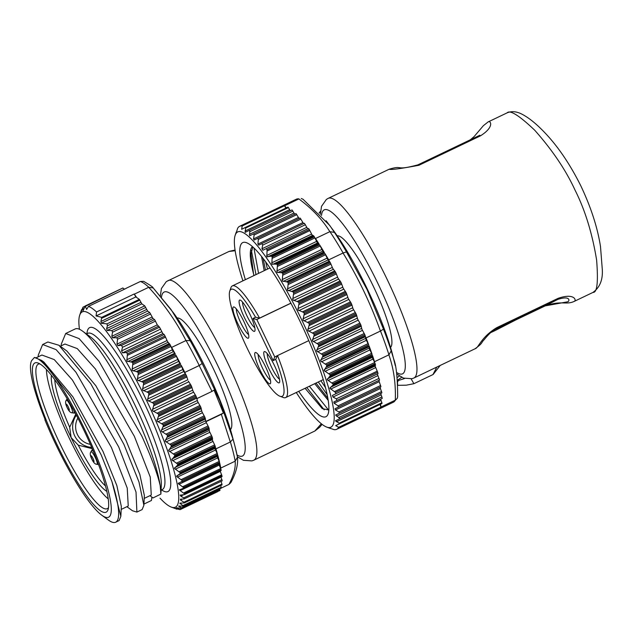 <?xml version="1.0" encoding="UTF-8"?>
<svg xmlns="http://www.w3.org/2000/svg" width="634" height="634" viewBox="0 0 634 634"><rect width="100%" height="100%" fill="white"/><g stroke="black" fill="none" stroke-linecap="round" stroke-linejoin="round"><path stroke-width="0.95" d="M243.686 321.129A17.308 3.186 64.5 0 1 248.718 337.668A17.308 3.186 64.5 0 1 238.019 324.037A17.308 3.186 64.5 0 1 234.057 306.983A17.308 3.186 64.5 0 1 243.686 321.129M236.387 309.004A14.709 2.702 -115.5 0 0 240.746 322.722A14.709 2.702 -115.5 0 0 248.607 334.586M265.519 366.706A17.308 3.186 64.5 0 1 270.559 383.245A17.308 3.186 64.5 0 1 259.853 369.614A17.308 3.186 64.5 0 1 255.89 352.559A17.308 3.186 64.5 0 1 265.519 366.706M258.22 354.58A14.709 2.702 -115.5 0 0 262.579 368.299A14.709 2.702 -115.5 0 0 270.449 380.162M274.562 365.755A17.308 3.186 64.5 0 1 279.602 382.294A17.308 3.186 64.5 0 1 268.895 368.663A17.308 3.186 64.5 0 1 264.933 351.616A17.308 3.186 64.5 0 1 274.562 365.755M267.263 353.637A14.709 2.702 -115.5 0 0 271.621 367.348A14.709 2.702 -115.5 0 0 279.491 379.211M249.883 314.25A17.308 3.186 64.5 0 1 254.923 330.789A17.308 3.186 64.5 0 1 244.217 317.159A17.308 3.186 64.5 0 1 240.254 300.104A17.308 3.186 64.5 0 1 249.883 314.25M242.584 302.125A14.709 2.702 -115.5 0 0 246.943 315.843A14.709 2.702 -115.5 0 0 254.813 327.707M229.746 291.18L230.871 287.82A61.878 11.38 64.5 0 1 232.321 285.91A61.878 11.38 64.5 0 1 259.568 318.109L256.825 319.52L274.776 356.982L277.518 355.571A61.878 11.38 64.5 0 1 285.68 397.566A61.878 11.38 64.5 0 1 283.287 397.502L279.966 396.258A59.279 10.905 -115.5 0 0 275.711 359.335L273.167 360.635L252.982 318.498L255.526 317.19A59.279 10.905 -115.5 0 0 229.746 291.18A59.279 10.905 -115.5 0 0 246.991 347.82A59.279 10.905 -115.5 0 0 279.966 396.258M290.863 303.155L259.568 318.109L255.526 317.19M308.798 340.616L277.518 355.571L275.711 359.335M474.906 348.851L475.072 348.771C478.813 347.852 480.413 337.684 496.715 327.675L558.11 298.337C575.078 292.488 576.797 300.984 574.071 301.459L592.948 292.433M593.028 292.377C597.149 292.845 598.345 282.067 596.618 260.051C592.259 233.328 585.079 210.036 575.07 190.176C565.861 170.102 552.38 150.084 534.628 130.136C519.103 115.396 509.918 109.642 507.073 112.884M328.055 198.434A99.522 18.307 64.5 0 1 328.135 198.394L389.157 169.23C404.167 164.721 393.769 171.346 417.949 164.84L479.344 135.494A8.654 1.593 64.5 0 1 479.352 135.494A8.654 1.593 64.5 0 1 480.303 135.93C495.439 126.523 490.122 119.897 488.069 121.958L507.152 112.836M480.303 135.93L418.908 165.276C401.425 168.581 391.479 169.912 389.07 169.27L389.149 169.23M337.233 235.856A61.878 11.38 64.5 0 1 373.505 286.655A61.878 11.38 64.5 0 1 390.536 347.369M327.913 398.303L316.001 383.079M314.733 383.681L328.261 400.442M265.464 270.068L263.173 258.577M261.565 256.524L264.196 270.678M326.09 220.743L333.524 230.618A95.195 17.514 64.5 0 1 367.451 289.358A95.195 17.514 64.5 0 1 392.28 353.55L395.307 365.652M301.285 198.537L303.012 199.234L329.767 225.482L334.451 232.401L329.854 231.664C322.254 219.451 311.936 208.546 298.883 198.941L298.971 198.902A112.503 20.692 -115.5 0 0 296.3 199.227L298.971 198.902M395.378 400.133L395.299 400.173C395.885 383.76 393.738 368.655 388.872 354.85L388.951 354.81A112.503 20.692 -115.5 0 0 380.503 331.027L380.424 331.059C370.684 303.741 358.218 277.732 343.034 253.021L346.465 251.88L367.046 289.516L383.483 329.133A109.294 20.106 64.5 0 1 391.194 350.832L393.865 359.518C396.298 365.715 397.566 378.126 397.661 396.749L397.193 398.437L393.318 402.233A112.503 20.692 -115.5 0 0 395.378 400.133L397.193 398.437M245.358 279.681A96.479 17.752 64.5 0 1 246.452 242.687A96.479 17.752 64.5 0 1 300.12 321.525A96.479 17.752 64.5 0 1 328.198 413.717A96.479 17.752 64.5 0 1 298.725 391.337M305.105 388.285L322.238 408.589L328.848 410.016M296.284 392.501A108.176 19.9 -115.5 0 0 326.787 427.118A108.176 19.9 -115.5 0 0 302.038 320.542A108.176 19.9 -115.5 0 0 235.143 235.365A108.176 19.9 -115.5 0 0 242.917 280.846M236.474 232.036L237.647 228.295A112.503 20.692 64.5 0 1 239.652 226.298A112.503 20.692 64.5 0 1 242.212 225.958L241.633 229.31L245.746 227.273L245.176 232.377L249.693 230.158L249.685 235.769L253.6 233.859L254.123 235.016L253.537 238.923L254.139 240.048L257.634 238.344L258.347 239.422L257.903 244.106L258.712 245.136L261.842 243.607L262.674 245.12L261.953 248.79L262.872 250.256L266.256 248.615A112.503 20.692 64.5 0 1 267.072 249.733L266.835 256.659L271.621 256.207A112.503 20.692 64.5 0 1 272.16 257.008L271.843 264.053L276.86 264.18A112.503 20.692 64.5 0 1 277.415 265.052L276.995 272.16L282.225 272.85A112.503 20.692 64.5 0 1 282.788 273.785L282.241 280.902L287.654 282.114A112.503 20.692 64.5 0 1 288.224 283.113L287.511 290.166L293.09 291.886A112.503 20.692 64.5 0 1 293.661 292.932L292.757 299.858L298.471 302.053A112.503 20.692 64.5 0 1 299.034 303.131L297.925 309.875L303.741 312.499A112.503 20.692 64.5 0 1 304.28 313.6L302.949 320.107L308.845 323.11A112.503 20.692 64.5 0 1 309.36 324.228L307.775 330.433L313.711 333.777A112.503 20.692 64.5 0 1 314.21 334.887L312.348 340.751L318.308 344.373A112.503 20.692 64.5 0 1 318.767 345.475L316.635 350.943L322.563 354.794A112.503 20.692 64.5 0 1 322.991 355.864L320.566 360.889L326.455 364.915A112.503 20.692 64.5 0 1 326.835 365.953L324.109 370.502L329.918 374.631A112.503 20.692 64.5 0 1 330.251 375.621L327.231 379.655L332.929 383.839A112.503 20.692 64.5 0 1 333.215 384.767L329.886 388.254L335.441 392.422A112.503 20.692 64.5 0 1 335.806 393.777L332.422 395.418L333.001 397.066L336.305 398.81L336.971 400.426L333.841 401.948L334.142 403.232L338.081 405.839L338.469 407.083L334.982 408.779L335.489 409.968L338.913 411.973L339.491 413.13L335.576 415.04L339.975 418.583L335.457 420.802L339.808 423.591L335.687 425.628L338.683 427.308A112.503 20.692 64.5 0 1 336.678 429.305A112.503 20.692 64.5 0 1 334.118 429.646L330.362 428.362M245.746 227.273L245.802 227.955L288.399 207.595L287.987 207.088L245.746 227.273L287.987 207.088M309.36 325.504L351.981 305.136L351.577 304.051A112.503 20.692 64.5 0 0 351.054 302.941L348.224 298.463L346.497 293.423A112.503 20.692 64.5 0 0 345.958 292.322L343.208 288.232L341.243 282.954L299.034 303.131M341.243 282.954A112.503 20.692 64.5 0 0 340.688 281.876L338.041 278.215L335.869 272.755L293.661 292.932M335.869 272.755A112.503 20.692 64.5 0 0 335.299 271.717L332.795 268.523L330.433 262.944L288.224 283.113M328.032 259.964L325.004 253.616A112.503 20.692 64.5 0 1 328.681 259.877L329.284 261.145L328.032 259.964L283.121 281.425M322.761 251.135L319.623 244.875A112.503 20.692 64.5 0 1 324.434 252.673L322.761 251.135L277.851 272.596M315.003 237.988L315.502 238.519A112.503 20.692 64.5 0 1 319.068 244.003L317.127 242.41L314.369 236.831L272.16 257.008M314.369 236.831A112.503 20.692 64.5 0 0 313.83 236.03L312.118 235.016L309.289 229.556L267.072 249.733M351.981 305.136L353.051 308.79L355.928 313.6A112.503 20.692 64.5 0 1 356.419 314.718L357.631 319.108L360.516 324.204A112.503 20.692 64.5 0 1 360.976 325.297L361.911 329.3L364.78 334.617A112.503 20.692 64.5 0 1 365.2 335.695L365.85 339.253L368.663 344.745A112.503 20.692 -115.5 0 0 366.072 337.922L365.469 336.654M369.043 345.776A112.503 20.692 -115.5 0 1 372.126 354.461L369.392 348.858L369.043 345.776L326.835 365.953M332.05 382.904L374.67 362.537L372.515 358.012L372.467 355.444L330.251 375.621M330.187 387.485L375.098 366.024L377.658 372.253A112.503 20.692 64.5 0 1 378.022 373.6L335.806 393.777M320.883 380.741L325.607 387.794M327.247 394.831L318.284 381.985M253.949 248.037L258.569 273.365M255.97 274.609L251.413 250.398M267.485 269.101L265.654 261.882M309.368 386.249L328.666 410.158M324.196 409.833L306.777 387.485M252.443 246.65A88.697 16.318 -115.5 0 0 253.513 273.714L250.985 253.925L252.815 246.983M253.513 273.714L253.965 275.568M242.212 225.958L284.42 205.781L285.974 208.047M290.301 210.757L288.399 207.595M294.755 214.189L292.02 209.933L249.701 230.158L292.02 209.933M299.137 218.508L295.991 213.595L253.608 233.851L295.991 213.595M303.623 223.643L300.104 218.048L257.642 238.344L300.104 218.048M307.696 228.811L304.399 223.271L261.842 243.607L304.399 223.271M266.256 248.615L308.473 228.438A112.503 20.692 64.5 0 1 309.289 229.556M286.449 207.817L284.539 205.796A112.503 20.692 64.5 0 0 284.42 205.781M380.891 407.131L380.067 404.421L380.543 404.175L380.947 407.028A112.503 20.692 64.5 0 1 380.891 407.131L338.683 427.308M335.687 425.628L380.067 404.421M378.022 373.6L377.301 373.965L379.528 380.083L378.807 380.455L380.939 386.788L380.043 387.247L381.882 392.866L380.725 393.46L382.294 398.358L380.669 399.19L382.048 403.406L380.543 404.175M375.098 366.024L375.423 364.59L333.215 384.767M375.257 366.888L375.13 365.969M374.67 362.537L375.138 363.662A112.503 20.692 64.5 0 1 375.423 364.59M374.631 362.442L374.52 361.705A112.503 20.692 -115.5 0 0 372.467 355.444M362.553 330.576L361.792 328.991M312.586 235.444L311.96 234.778M330.433 262.944A112.503 20.692 64.5 0 0 329.87 261.945L329.284 261.145M332.961 268.808L332.2 267.223M380.503 331.027L383.483 329.133M388.951 354.81L391.194 350.832M380.947 407.028L395.299 400.173M388.872 354.85L374.52 361.705M366.072 337.922L380.424 331.059M343.034 253.021L328.681 259.877M315.502 238.519L329.854 231.664M298.883 198.941L284.539 205.796M418.908 165.276A8.654 1.593 64.5 0 0 417.949 164.84L470.357 139.789M514.222 320.693L545.192 305.889L567.628 301.8C569.657 301.491 570.933 295.182 557.865 299.383L495.931 328.998C492.832 330.274 488.893 333.856 484.114 339.753C480.62 343.232 483.512 342.645 474.993 348.811L413.97 377.975A99.522 18.307 64.5 0 1 413.764 378.07M273.167 360.635L274.776 356.982M252.982 318.498L256.825 319.52L290.911 303.226M314.813 431.041L321.343 423.742M235.151 250.739L228.977 251.46M397.399 380.82L404.627 378.498M411.157 378.91L413.899 383.689L432.895 374.607M432.982 374.559L436.802 367.062M230.443 429.559A61.878 11.38 -115.5 0 0 213.42 368.845A61.878 11.38 -115.5 0 0 177.14 318.038M171.014 309.495L153.008 287.709L173.431 312.8A95.195 17.514 64.5 0 1 219.372 398.627A95.195 17.514 64.5 0 1 232.187 435.74L234.826 445.662A109.294 20.106 64.5 0 1 237.378 456.654L234.826 445.662A109.294 20.106 64.5 0 0 232.987 439.14L219.657 400.339L202.167 363.472L199.258 365.517A112.503 20.692 -115.5 0 0 186.063 340.513L185.984 340.553C176.276 321.501 163.841 303.757 148.689 287.305L134.337 294.168L136.682 297.512L139.337 299.351L141.834 303.852L144.71 305.842L147.635 311.088L149.679 312.507L153.008 318.506L154.593 319.607L157.303 324.862L159.522 327.207L162.851 333.611L164.119 334.49A112.503 20.692 64.5 0 1 165.014 335.972L127.402 353.946L126.855 361.055L132.268 362.283A112.503 20.692 64.5 0 1 132.839 363.282L132.126 370.327L137.705 372.063A112.503 20.692 64.5 0 1 138.275 373.109L137.372 380.028L143.086 382.231A112.503 20.692 64.5 0 1 143.641 383.308L142.531 390.053L148.356 392.684A112.503 20.692 64.5 0 1 148.895 393.785L147.556 400.284L153.452 403.295A112.503 20.692 64.5 0 1 153.967 404.413L152.374 410.61L158.318 413.962A112.503 20.692 64.5 0 1 158.809 415.072L156.947 420.928L162.898 424.558A112.503 20.692 64.5 0 1 163.366 425.66L161.226 431.112L167.154 434.972A112.503 20.692 64.5 0 1 167.582 436.049L165.149 441.066L171.037 445.092A112.503 20.692 64.5 0 1 171.418 446.122L168.692 450.663L174.493 454.8A112.503 20.692 64.5 0 1 174.826 455.783L171.798 459.809L177.488 463.993A112.503 20.692 64.5 0 1 177.774 464.92L174.445 468.399L180.001 472.568A112.503 20.692 64.5 0 1 180.23 473.424L176.601 476.34L181.99 480.437A112.503 20.692 64.5 0 1 182.164 481.214L178.241 483.552L183.44 487.506A112.503 20.692 64.5 0 1 183.559 488.196L179.351 489.947L184.335 493.704A112.503 20.692 64.5 0 1 184.423 494.631L180.104 495.13M160.014 498.166A108.176 19.9 -115.5 0 0 171.307 507.105A108.176 19.9 -115.5 0 0 160.204 431.31A108.176 19.9 -115.5 0 0 79.662 315.352A108.176 19.9 -115.5 0 0 79.456 329.276M180.492 495.035L180.722 496.16L183.812 497.849L184.129 498.934L180.444 499.212L180.444 499.996L183.955 502.223L184.042 502.96L179.866 503.111L183.416 506.146L178.614 506.043L182.164 508.413L176.387 507.81L180.024 509.617L174.39 508.23L176.878 509.181A112.503 20.692 64.5 0 1 176.838 509.165A112.503 20.692 64.5 0 1 176.767 509.142M181.784 508.389L180.024 509.617M219.657 488.917L219.998 490.423L182.164 508.413M220.64 485.565L221.226 487.284L183.139 505.488L183.416 506.146M179.866 503.111L180.064 503.8L181.617 503.055M221.02 481.396L221.932 484.067L183.955 502.223L184.042 502.96M180.444 499.212L180.444 499.996L182.386 499.069M220.965 477.172L222.209 480.826L184.129 498.934M179.834 489.488L179.351 489.947M178.939 484.321L219.237 465.063L221.044 469.532A112.503 20.692 64.5 0 1 221.163 470.222L183.052 488.711M178.661 482.981L178.241 483.552M220.68 468.439L220.775 468.066A112.503 20.692 -115.5 0 0 219.776 463.24L181.72 481.84M171.029 346.544L171.632 347.408A112.503 20.692 64.5 0 1 175.317 354.089L172.805 350.887L170.443 345.308L132.839 363.282M220.156 471.007L221.94 475.73A112.503 20.692 64.5 0 1 222.035 476.657L184.423 494.631M219.237 465.063L218.912 464.072M217.834 455.45A112.503 20.692 -115.5 0 1 219.594 462.463L217.28 456.9L217.834 455.45L180.23 473.424M235.206 461.164L237.473 457.201C238.265 464.453 236.062 472.909 230.871 482.577L228.969 484.4C233.748 475.365 235.8 467.63 235.127 461.203L235.206 461.164A112.503 20.692 -115.5 0 0 230.396 441.953L215.964 448.848A112.503 20.692 -115.5 0 1 217.605 454.594L215.124 448.959L215.386 446.946L177.774 464.92M176.617 463.058L214.633 444.886L212.477 440.368L212.438 437.809L174.826 455.783M188.385 381.161L191.056 385.321A112.503 20.692 64.5 0 1 191.571 386.439L193.053 391.17L195.922 395.988A112.503 20.692 64.5 0 1 196.413 397.098L197.626 401.488L200.51 406.584A112.503 20.692 64.5 0 1 200.97 407.686L201.897 411.672L204.766 416.998A112.503 20.692 64.5 0 1 205.186 418.075L205.828 421.618L208.641 427.118A112.503 20.692 64.5 0 1 209.022 428.148L209.363 431.223L212.097 436.826A112.503 20.692 64.5 0 1 212.438 437.809M187.751 379.608L186.499 375.811A112.503 20.692 64.5 0 0 185.96 374.71L183.21 370.613L181.253 365.335A112.503 20.692 64.5 0 1 184.827 372.412L199.258 365.517M178.59 361.451L175.88 355.135A112.503 20.692 64.5 0 1 180.69 364.257L178.59 361.451L138.283 380.717M170.443 345.308A112.503 20.692 64.5 0 0 169.88 344.31L167.527 341.615L165.014 335.972M82.594 331.154L90.385 336.86A86.921 15.993 64.5 0 1 146.367 430.716A86.921 15.993 64.5 0 1 161.305 485.248L160.885 494.068L160.18 485.549A95.916 17.641 -115.5 0 0 144.37 434.718A95.916 17.641 -115.5 0 0 82.594 331.154A95.916 17.641 -115.5 0 0 75.2 328.951L65.778 333.452M149.925 495.677L153.024 497.944L160.885 494.068M143.942 504.07L151.455 500.472L151.898 497.119M111.893 481.483L120.856 516.314L119.113 520.577L115.713 522.202A95.916 17.641 64.5 0 1 108.319 519.999L101.828 515.244A88.419 16.262 -115.5 0 0 96.146 455.228A88.419 16.262 -115.5 0 0 34.41 357.457L41.551 360.366L70.398 396.409L101.202 454.943L111.893 481.483A95.916 17.641 64.5 0 1 115.713 522.202M126.903 506.685L132.482 510.758L136.896 512.082L136.025 492.095L118.724 446.978L75.969 372.269L56.109 349.643L42.66 344.5L38.254 355.151L38.175 356.823M42.66 344.5L47.899 341.995L58.954 345.261L90.765 383.689L123.963 444.474L138.997 482.046L143.878 505.314L142.135 509.577L136.896 512.082M160.18 485.549C157.256 473.051 151.106 456.52 141.754 435.97L98.999 361.269L79.107 338.611L65.682 333.5L61.276 344.151L61.197 345.815M41.551 360.366L43.912 362.093L72.855 396.789L102.977 451.392L116.83 485.509L121.332 506.439L120.856 516.314M121.189 509.419L128.242 506.043L127.228 488.069L111.37 447.382L72.371 379.98L54.223 359.581L41.923 355.032L36.407 357.663M34.41 357.457L31.7 360.556A86.739 15.953 -115.5 0 0 45.363 420.112L44.879 419.771A88.419 16.262 -115.5 0 0 101.828 515.244M58.954 345.261L66.942 351.085L95.885 385.805L126.007 440.384L139.845 474.494L144.354 495.431L143.878 505.314M144.211 498.411L151.264 495.043L150.258 477.077L134.392 436.374L95.393 368.964L77.269 348.597L64.945 344.024L60.301 346.243M46.551 420.928A82.642 15.2 64.5 0 1 38.072 363.02A82.642 15.2 64.5 0 1 94.474 454.071A82.642 15.2 64.5 0 1 108.089 509.522A82.642 15.2 64.5 0 1 46.551 420.928M39.855 363.908A80.05 14.725 -115.5 0 0 38.302 364.178A80.05 14.725 -115.5 0 0 49.611 420.35A80.05 14.725 -115.5 0 0 107.336 508.626A80.05 14.725 -115.5 0 0 108.525 507.58M108.248 498.895A77.023 14.17 64.5 0 1 69.415 438.466A77.023 14.17 64.5 0 1 46.441 369.574M92.231 448.666L78.275 445.171L71.119 437.595L69.685 427.245L75.755 414.129M106.861 491.405A66.633 12.26 64.5 0 1 71.119 437.595A66.633 12.26 64.5 0 1 51.402 375.36M54.786 379.821A63.986 11.769 -115.5 0 0 69.685 427.245M78.275 445.171A63.986 11.769 -115.5 0 0 105.513 485.969M82.103 309.265L80.875 312.419M80.946 312.3L82.975 307.268L83.022 310.7M85.091 306.167L82.959 307.181L85.027 306.285M83.157 310.541L85.281 305.976L86.636 309.424L88.475 306.388A112.503 20.692 64.5 0 1 96.55 311.976L96.067 315.946L101.709 317.341L100.949 321.47L101.218 323.269L106.987 323.871L107.392 325.765L106.631 328.594L107.091 330.465L111.893 330.56L112.543 332.176L111.83 336.274L112.551 337.843L116.727 337.7L117.559 339.222L116.965 344.143L117.884 345.625L121.57 345.348L122.497 347.321L121.562 350.927L122.576 352.861L126.515 352.464L164.119 334.49M122.822 288.034L124.573 289.144M84.908 306.555L122.909 287.994M96.067 315.946L135.842 296.934L136.682 297.512M126.515 352.464A112.503 20.692 64.5 0 1 127.402 353.946M214.633 444.886L215.1 446.019A112.503 20.692 64.5 0 1 215.386 446.946M221.163 470.222L183.448 488.521M222.209 480.826L184.653 498.689M221.932 484.067L222.027 484.899L184.478 502.754M221.226 487.284L221.321 488.117L183.757 505.98M219.998 490.423L182.402 508.302M217.739 491.501L180.088 509.593M168.121 342.4L167.368 341.322M125.92 288.494L125.96 288.375A112.503 20.692 64.5 0 1 126.087 288.422L88.475 306.388M135.842 296.934L134.162 294.002A112.503 20.692 64.5 0 1 134.337 294.168M134.162 294.002L96.55 311.976M181.903 481.753L219.776 463.24M215.964 448.848L215.457 447.612M213.032 441.66L212.398 440.107M185.334 373.656L184.827 372.412M171.632 347.408L185.984 340.553M148.689 287.305L148.768 287.265A112.503 20.692 -115.5 0 0 140.391 281.472L125.96 288.375M221.369 488.029L228.969 484.4M235.127 461.203L220.775 468.066M205.773 421.467L223.406 413.043L214.062 390.108L212.01 391.384L199.179 365.556M196.881 398.612L212.01 391.384M230.308 441.993L221.353 414.311L205.86 421.713M221.353 414.311L223.406 413.043M171.061 309.558L190.129 340.664L186.063 340.513M153.008 287.709L152.849 287.551C153.412 287.384 150.361 285.316 143.68 281.353L140.391 281.472M153.214 287.955L148.768 287.265M230.396 441.953L232.987 439.14M397.645 385.25L397.463 381.731M320.503 211.669L319.227 213.119M320.416 214.34L321.509 206.335L326.391 199.425L328.135 198.394A99.522 18.307 64.5 0 1 387.461 280.054A99.522 18.307 64.5 0 1 414.057 377.935A99.522 18.307 64.5 0 1 413.97 377.975L412.005 378.712L403.525 378.11L396.71 373.973M396.496 372.396A90.868 16.714 -115.5 0 0 402.638 373.798A90.868 16.714 -115.5 0 0 378.252 284.214A90.868 16.714 -115.5 0 0 324.117 209.909A90.868 16.714 -115.5 0 0 321.501 215.497M334.451 232.401A109.294 20.106 64.5 0 1 346.465 251.88M343.755 289.159L298.844 310.62M338.588 279.079L293.677 300.54M333.326 269.307L288.415 290.776M317.579 242.933L272.668 264.394M312.53 235.428L267.619 256.897M308.695 331.273L353.606 309.812M313.267 341.623L358.17 320.162M317.531 351.838L362.434 330.369M321.438 361.8L366.349 340.331M324.957 371.405L369.868 349.936M328.047 380.543L372.958 359.074M330.663 389.118L375.574 367.657M303.868 320.907L348.779 299.438M321.969 408.391L322.452 408.161L321.969 408.391M245.025 231.038L289.564 209.751M249.336 234.358L293.938 213.048M249.986 231.592L292.916 211.082M253.537 238.923L298.376 217.494M254.123 235.016L296.815 214.617M257.903 244.106L302.854 222.621M258.347 239.422L300.928 219.071M261.953 248.79L306.721 227.392M262.674 245.12L305.429 224.69M339.808 423.591L382.048 403.406M339.309 423.116L381.906 402.756M336.408 421.776L380.955 400.49M335.457 420.802L380.669 399.19M339.975 418.583L382.294 398.358M339.031 417.441L381.953 396.924M336.464 416.205L381.066 394.895M335.576 415.04L380.725 393.46M339.491 413.13L381.882 392.866M338.913 411.973L381.597 391.566M335.489 409.968L380.329 388.539M334.982 408.779L380.043 387.247M338.469 407.083L380.939 386.788M338.081 405.839L380.662 385.488M334.142 403.232L379.092 381.747M333.841 401.948L378.807 380.455M336.971 400.426L379.528 380.083M336.305 398.81L379.061 378.379M333.001 397.066L377.769 375.677M332.422 395.418L377.301 373.965M302.901 318.878L347.812 297.417M304.328 314.916L346.949 294.548M307.847 322.254L350.467 301.887M351.054 302.941L308.845 323.11M346.497 293.423L304.28 313.6M334.609 391.527L377.23 371.152M332.89 385.615L375.51 365.239M377.658 372.253L335.441 392.422M327.477 378.791L372.388 357.33M329.989 376.564L372.61 356.197M375.138 363.662L332.929 383.839M329.006 373.68L371.627 353.312M324.307 369.551L369.21 348.09M326.629 366.983L369.25 346.616M372.126 354.461L329.918 374.631M325.511 363.964L368.132 343.588M320.701 359.874L365.612 338.405M322.841 356.974L365.461 336.606M365.2 335.695L322.991 355.864M368.663 344.745L326.455 364.915M321.604 353.843L364.225 333.476M316.723 349.849L361.626 328.388M318.672 346.655L361.293 326.28M360.976 325.297L318.767 345.475M364.78 334.617L322.563 354.794M317.325 343.446L359.946 323.078M312.388 339.602L357.299 318.141M314.163 336.123L356.784 315.756M356.419 314.718L314.21 334.887M360.516 324.204L318.308 344.373M312.721 332.874L355.341 312.507M307.767 329.244L352.678 307.775M351.577 304.051L309.36 324.228M355.928 313.6L313.711 333.777M311.563 234.049L266.652 255.518M309.875 230.57L267.255 250.937M313.378 235.571L270.758 255.938M313.83 236.03L271.621 256.207M316.572 241.403L271.669 262.864M314.955 237.893L272.335 258.268M318.585 243.432L275.964 263.799M319.068 244.003L276.86 264.18M321.739 249.479L276.828 270.94M320.21 245.984L277.589 266.351M323.919 251.999L281.298 272.366M324.434 252.673L282.225 272.85M319.623 244.875L277.415 265.052M326.993 258.189L282.082 279.649M325.567 254.749L282.946 275.116M329.323 261.176L286.703 281.544M329.87 261.945L287.654 282.114M325.004 253.616L282.788 273.785M332.287 267.445L287.376 288.906M330.98 264.093L288.359 284.46M334.736 270.861L292.115 291.228M335.299 271.717L293.09 291.886M337.557 277.137L292.646 298.598M336.392 273.912L293.772 294.279M340.109 280.949L297.489 301.316M340.688 281.876L298.471 302.053M342.748 287.162L297.845 308.623M341.734 284.095L299.113 304.471M345.372 291.331L302.751 311.698M345.958 292.322L303.741 312.499M343.113 252.974A112.503 20.692 -115.5 0 0 329.934 231.624M496.034 330.084L490.716 332.588A90.868 89.315 62.8 0 0 496.034 330.084L515.616 320.027M495.439 329.26L496.47 328.729A8.654 1.593 -115.5 0 0 496.715 327.675M545.177 305.897A8.654 1.593 -115.5 0 0 545.185 305.897A8.654 1.593 -115.5 0 0 545.192 305.889L557.865 299.383A8.654 1.593 -115.5 0 0 558.11 298.337M397.122 377.555A88.332 86.826 62.8 0 0 399.46 375.986M167.962 280.624A99.522 18.307 64.5 0 1 168.05 280.585A99.522 18.307 64.5 0 1 227.368 362.244A99.522 18.307 64.5 0 1 253.965 460.125A99.522 18.307 64.5 0 1 253.877 460.165A99.522 18.307 64.5 0 1 253.671 460.26M237.045 454.99A90.868 16.714 -115.5 0 0 242.553 455.989A90.868 16.714 -115.5 0 0 218.159 366.404A90.868 16.714 -115.5 0 0 164.024 292.1A90.868 16.714 -115.5 0 0 161.456 297.322M173.328 351.68L133.029 370.938M179.993 490.661L220.299 471.395M177.338 477.164L217.644 457.899M175.222 469.263L215.528 449.997M172.614 460.696L212.921 441.43M169.54 451.566L209.838 432.301M166.021 441.969L206.327 422.704M162.122 432.016L202.42 412.75M198.165 402.542L157.858 421.808M193.6 392.192L153.293 411.458M188.781 381.819L148.475 401.084M183.757 371.54L143.458 390.798M168.034 342.32L127.735 361.586M161.076 490.13L162.32 489.535A86.541 15.921 -115.5 0 0 150.092 428.806A86.541 15.921 -115.5 0 0 87.69 333.373L87.944 333.27M86.929 333.738A90.868 16.714 64.5 0 1 111.822 346.584A90.868 16.714 64.5 0 1 155.187 427.839A90.868 16.714 64.5 0 1 161.559 489.9M75.192 413.083L73.726 413.059A7.87 1.45 -115.5 0 0 73.932 413.035A7.87 1.45 -115.5 0 0 73.901 410.697M90.868 452.097A6.974 1.284 64.5 0 1 90.939 451.82A6.974 1.284 64.5 0 1 91.066 451.693A6.974 1.284 64.5 0 1 95.417 457.811A6.974 1.284 64.5 0 1 97.089 464.278A6.974 1.284 64.5 0 1 96.907 464.294L98.405 464.564A7.87 1.45 -115.5 0 0 98.563 464.564M66.19 400.593A6.974 1.284 64.5 0 1 66.261 400.308A6.974 1.284 64.5 0 1 66.388 400.181A6.974 1.284 64.5 0 1 71.063 407.028A6.974 1.284 64.5 0 1 72.411 412.766A6.974 1.284 64.5 0 1 72.228 412.789A6.974 1.284 64.5 0 1 71.935 412.655M93.475 451.63A7.87 1.45 -115.5 0 0 91.676 450.481L90.939 451.82C89.814 453.128 90.107 455.545 91.811 459.079C93.467 462.638 95.163 464.381 96.907 464.294A6.974 1.284 64.5 0 1 96.614 464.167M66.277 404.159A3.432 0.634 -115.5 0 0 67.204 407.543A3.432 0.634 -115.5 0 0 69.249 410.356A3.432 0.634 -115.5 0 0 68.321 406.973A3.432 0.634 -115.5 0 0 66.277 404.159M90.955 455.672A3.432 0.634 -115.5 0 0 91.882 459.056A3.432 0.634 -115.5 0 0 93.927 461.861A3.432 0.634 -115.5 0 0 93 458.477A3.432 0.634 -115.5 0 0 90.955 455.672M77.839 418.107A17.744 17.435 62.8 0 0 90.369 444.363M91.676 447.382A20.336 19.987 -117.2 0 1 76.326 415.215M81.588 309.606L82.055 309.376M101.709 317.341L139.337 299.351M101.82 318.244L139.813 300.088M100.949 321.47L140.883 302.386M101.218 323.269L141.834 303.852M106.987 323.871L144.71 305.842M107.392 325.765L145.717 307.45M106.631 328.594L146.628 309.487M107.091 330.465L147.635 311.088M111.893 330.56L149.679 312.507M112.543 332.176L150.63 313.973M111.83 336.274L152.057 317.04M112.551 337.843L153.008 318.506M116.727 337.7L154.593 319.607M117.559 339.222L155.536 321.073M116.965 344.143L157.303 324.862M117.884 345.625L158.254 326.328M121.57 345.348L159.522 327.207M122.497 347.321L160.648 329.086M121.562 350.927L161.725 331.733M122.576 352.861L162.851 333.611M165.577 337.106L127.561 355.27M167.004 340.545L126.697 359.811M169.333 343.541L131.317 361.705M169.88 344.31L132.268 362.283M170.99 346.457L132.974 364.629M177.568 359.51L137.261 378.767M176.403 356.284L138.386 374.456M180.111 363.33L142.095 381.494M182.758 369.543L142.452 388.8M181.736 366.484L143.72 384.648M185.374 373.711L147.357 391.883M185.96 374.71L148.356 392.684M186.499 375.811L148.895 393.785M186.951 376.929L148.935 395.101M187.815 379.798L147.508 399.055M190.469 384.275L152.453 402.439M191.056 385.321L153.452 403.295M191.571 386.439L153.967 404.413M191.983 387.525L153.967 405.689M192.673 390.164L152.374 409.421M195.343 394.895L157.327 413.067M195.922 395.988L158.318 413.962M196.413 397.098L158.809 415.072M196.778 398.144L158.762 416.308M197.293 400.522L156.986 419.787M199.94 405.459L161.924 423.631M200.51 406.584L162.898 424.558M200.97 407.686L163.366 425.66M163.271 426.833L201.279 408.668M161.313 430.026L201.612 410.769M166.195 434.021L204.211 415.856M204.766 416.998L167.154 434.972M205.186 418.075L167.582 436.049M167.431 437.159L205.448 418.987M165.292 440.044L205.59 420.778M170.094 444.133L208.111 425.961M208.641 427.118L171.037 445.092M209.022 428.148L171.418 446.122M171.212 447.152L209.228 428.988M168.882 449.72L209.188 430.454M173.581 453.849L211.597 435.677M212.097 436.826L174.493 454.8M174.564 456.726L212.58 438.554M172.044 458.945L212.35 439.687M215.1 446.019L177.488 463.993M177.449 465.76L215.465 447.596M174.754 467.63L215.053 448.365M179.168 471.664L217.185 453.5M176.965 475.674L217.272 456.409M179.842 474.169L217.858 455.997M181.205 479.573L219.213 461.409M182.703 486.698L220.719 468.534M221.044 469.532L183.44 487.506M183.646 492.967L221.662 474.795M221.94 475.73L184.335 493.704M180.722 496.16L183.773 494.702M183.812 497.849L221.963 479.613M179.176 506.701L180.444 506.098M181.538 507.786L219.855 489.472M177.044 508.286L177.678 507.985M174.746 353.233L136.73 371.405M172.297 349.809L131.991 369.067M219.594 462.463L181.99 480.437M217.605 454.594L180.001 472.568M181.253 365.335L143.641 383.308M180.69 364.257L143.086 382.231M175.88 355.135L138.275 373.109M175.317 354.089L137.705 372.063M190.129 340.664A109.294 20.106 64.5 0 1 202.167 363.472M398.025 380.519A8.654 1.593 64.5 0 1 397.772 381.573L397.463 381.723M232.321 285.91L269.933 267.936M235.143 235.365L236.236 232.099M326.787 427.118L330.298 428.425M239.652 226.298L296.3 199.227M336.678 429.305L393.318 402.233M507.192 112.828C512.018 110.799 517.384 111.489 523.28 114.905C530 118.598 537.545 124.914 545.906 133.845C558.594 147.389 570.18 164.61 580.665 185.516C590.912 207.072 597.521 227.416 600.493 246.547L602.3 269.513C602.926 279.871 599.827 287.495 592.996 292.377M479.352 135.494L479.835 135.256M488.148 121.918L483.401 125.659L474.129 136.564L470.301 139.813M514.618 320.503L545.232 305.873M545.185 305.897C561.597 300.151 565.742 305.168 573.984 301.499M285.68 397.566L323.3 379.592M397.359 380.281L401.71 377.301M160.323 295.991L161.416 288.518L166.298 281.607L229.064 251.421L235.04 250.018M237.409 456.789L243.432 460.3L251.92 460.894L253.877 460.165L314.9 431.001L319.647 427.261L322.112 424.352M171.307 507.105L176.838 509.165M66.998 398.976L66.261 400.308C65.136 401.615 65.429 404.04 67.133 407.567C68.789 411.133 70.485 412.869 72.228 412.789L73.726 413.059M92.524 449.379L91.676 450.481M86.438 333.975L87.69 333.373M122.853 287.979L85.241 305.953M221.131 470.547L183.281 488.632M222.027 484.899L184.359 502.905M221.321 488.117L183.686 506.106M217.724 491.651L180.111 509.625M219.76 463.668L181.815 481.8M79.662 315.352L81.429 310.042M320.55 211.122L319.084 212.976M397.653 385.337L406.331 385.179L413.899 383.689M440.202 365.438L433.133 374.48"/></g></svg>
